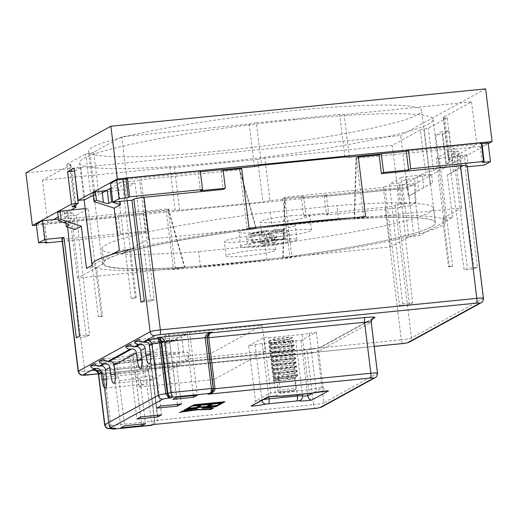 <?xml version="1.0" encoding="UTF-8"?>
<svg xmlns="http://www.w3.org/2000/svg" width="518" height="518" viewBox="0 0 518 518"><rect width="100%" height="100%" fill="white"/><g stroke="black" fill="none" stroke-linecap="round" stroke-linejoin="round"><path stroke-width="0.39" stroke-dasharray="2.59 1.94" d="M218.233 151.139A167.754 16.006 173 0 0 421.561 110.489A167.754 16.006 173 0 0 291.88 110.729A167.754 16.006 173 0 0 88.552 151.379A167.754 16.006 173 0 0 218.233 151.139M232.012 263.332A167.754 16.006 173 0 0 435.34 222.688A167.754 16.006 173 0 0 305.659 222.921A167.754 16.006 173 0 0 102.331 263.571A167.754 16.006 173 0 0 232.012 263.332M295.402 119.684A178.075 16.99 173 0 0 79.558 162.833A178.075 16.99 173 0 0 217.223 162.581A178.075 16.99 173 0 0 433.061 119.431A178.075 16.99 173 0 0 295.402 119.684M262.153 226.839A178.075 16.99 173 0 0 133.735 248.523M130.374 249.333A178.075 16.99 173 0 0 129.681 249.501M92.081 264.834A178.075 16.99 173 0 0 229.746 264.575A178.075 16.99 173 0 0 445.584 221.426A178.075 16.99 173 0 0 351.055 217.974M349.359 157.071L344.14 114.569L471.555 101.871L443.447 117.295L448.666 159.79A8.605 0.822 173 0 0 448.452 160.01A8.605 0.822 173 0 0 449.773 160.282L452.389 160.366L446.257 163.733L442.288 131.436L435.677 135.062L442.34 134.395L448.951 130.769L442.288 131.436M446.257 163.733L452.913 163.066L448.951 130.769M435.677 135.062L439.646 167.359L433.508 170.726L429.351 171.484A8.605 0.822 173 0 0 425.576 172.462L420.357 129.966L392.249 145.39L264.827 158.087L270.046 200.589L397.461 187.885L425.576 172.462M442.34 134.395L446.309 166.692L439.646 167.359M74.54 170.934L80.86 167.463L74.197 168.13M80.86 167.463L84.822 199.76M36.428 225.149L407.122 188.196L446.309 166.692M270.046 200.589L262.898 201.897L179.616 210.198L175.11 210.055L169.891 167.554L75.285 176.988M53.36 219.645L47.695 222.753L175.11 210.055M70.921 210.01L58.197 216.99M93.311 195.966L95.124 195.636A8.605 0.822 173 0 0 98.899 194.658L93.68 152.162L121.788 136.739L249.203 124.035L254.422 166.531M223.077 169.658L127.007 179.234L111.072 187.976M102.286 192.8L98.899 194.658M448.666 159.79L476.774 144.367L381.008 153.917M452.913 163.066L488.254 143.68M407.122 188.196L400.654 135.496L25.9 172.857M485.631 88.869L400.654 135.496M471.555 101.871L476.774 144.367M443.447 117.295A8.605 0.822 173 0 0 443.24 117.508A8.605 0.822 173 0 0 444.554 117.78L447.17 117.864L452.389 160.366M447.17 117.864L428.289 128.224L424.132 128.988A8.605 0.822 173 0 0 420.357 129.966M433.508 170.726L428.289 128.224M397.461 187.885L392.249 145.39M264.827 158.087L257.679 159.395L262.898 201.897M257.679 159.395L174.398 167.696L169.891 167.554M179.616 210.198L174.398 167.696M74.98 177.014L42.476 180.258L70.584 164.834A8.605 0.822 173 0 0 70.798 164.614A8.605 0.822 173 0 0 69.483 164.342L66.861 164.258L72.08 206.76M47.695 222.753L42.476 180.258M66.861 164.258L85.742 153.898L89.905 153.14A8.605 0.822 173 0 0 93.68 152.162M90.961 196.393L85.742 153.898M127.007 179.234L121.788 136.739M249.203 124.035L256.358 122.727L261.571 165.229M256.358 122.727L339.633 114.426L344.14 114.569M344.852 156.928L339.633 114.426M276.042 233.443C275.66 230.879 275.168 229.636 274.559 229.72L271.419 231.442L284.149 230.173L283.061 230.769L270.325 232.038L271.367 240.54L270.085 241.246A9.033 0.861 -7 0 1 266.537 241.666A9.033 0.861 -7 0 1 263.299 241.919A9.033 0.861 -7 0 1 259.609 241.757A9.033 0.861 -7 0 1 259.57 241.718L251.852 242.489L252.939 241.887L260.658 241.116A9.033 0.861 -7 0 1 266.951 239.918L269.774 238.371A21.458 2.046 -7 0 1 273.232 237.995A21.458 2.046 -7 0 1 276.56 237.691L273.744 239.238A9.033 0.861 -7 0 1 277.473 239.439A9.033 0.861 -7 0 1 277.454 239.569A9.033 0.861 -7 0 1 276.385 240.041A9.033 0.861 -7 0 1 270.085 241.246L267.269 242.793L266.744 238.539A21.458 2.046 173 0 0 289.297 233.715A21.458 2.046 173 0 0 276.042 233.443L276.56 237.691M269.774 238.371L269.25 234.117A21.458 2.046 173 0 0 246.704 238.947A21.458 2.046 173 0 0 259.958 239.219C259.699 236.59 259.848 234.997 260.399 234.44L263.539 232.718L250.809 233.987L251.897 233.391L264.627 232.116L265.669 240.617L266.951 239.918A9.033 0.861 -7 0 1 270.506 239.491A9.033 0.861 -7 0 1 273.744 239.238L272.462 239.944L285.191 238.675L284.104 239.271L271.367 240.54M267.417 243.907A6.449 0.615 173 0 0 275.213 242.405A6.449 0.615 173 0 0 270.254 242.353A6.449 0.615 173 0 0 262.464 243.972A6.449 0.615 173 0 0 267.417 243.907M267.269 242.793A21.458 2.046 -7 0 1 263.811 243.162A21.458 2.046 -7 0 1 260.483 243.466L264.581 241.22L259.57 241.718A9.033 0.861 -7 0 1 260.658 241.116L265.669 240.617M264.122 245.713A21.458 2.046 -7 0 1 247.539 245.746A21.458 2.046 -7 0 1 273.543 240.546A21.458 2.046 -7 0 1 290.132 240.514A21.458 2.046 -7 0 1 264.122 245.713M259.958 239.219L260.483 243.466M115.643 428.172C113.254 429.247 111.215 428.231 109.531 425.123L103.27 374.125C102.603 371.535 100.919 370.325 98.206 370.493C100.518 370.273 101.942 371.458 102.486 374.041L108.748 425.038C109.246 426.955 110.412 428.049 112.244 428.321L114.789 428.328M328.548 390.85C325.79 391.226 323.977 390.086 323.109 387.432A6.883 0.654 173 0 0 315.986 388.565A6.883 0.654 -7 0 1 308.864 389.698L280.555 392.521A6.883 0.654 -7 0 1 275.317 392.618A6.883 0.654 173 0 0 270.784 392.65L270.532 394.994L269.237 396.535L268.292 396.84M279.506 338.118L270.053 340.19L268.654 341.232L268.369 341.705L268.473 342.553L268.758 342.081C270.61 340.177 288.118 337.315 292.003 337.322A12.471 1.191 -7 0 0 279.506 338.118C273.828 339.173 270.208 340.216 268.654 341.232C264.471 343.952 290.177 342.107 293.065 340.948L290.216 339.445L281.98 340.553L271.976 343.389L272.086 344.295L282.478 344.632L290.74 343.693L282.504 344.8L272.5 347.643L272.61 348.549L283.009 348.879L291.265 347.96L283.022 349.054L272.895 351.994L273.135 352.797L283.527 353.127L291.783 352.195L283.547 353.302L273.543 356.138L273.653 357.044L284.052 357.381L292.307 356.442L284.065 357.55L274.067 360.392L274.177 361.292L284.563 361.629L292.825 360.696L284.596 361.804L274.592 364.64L274.702 365.546L285.094 365.876L293.35 364.944L285.107 366.051L275.11 368.887L275.22 369.794L285.606 370.13L293.874 369.211L285.645 370.299L275.634 373.135L275.751 374.048L286.143 374.378L294.392 373.446L286.156 374.553L276.159 377.389L276.269 378.295L286.661 378.626L294.192 377.713C291.459 377.059 275.764 379.105 273.459 380.329C276.159 377.751 301.703 374.495 297.345 375.796L285.476 377.266L273.128 376.987L272.649 376.554L272.934 376.081C275.634 373.504 301.178 370.24 296.827 371.548L284.958 373.012L272.61 372.733L272.125 372.3L272.416 371.827C275.116 369.256 300.654 365.993 296.302 367.294L284.421 368.764L272.079 368.479L271.607 368.052L271.892 367.579C274.592 365.009 300.136 361.745 295.784 363.047L283.903 364.517L271.561 364.232L271.082 363.804L271.367 363.332C274.074 360.755 299.611 357.491 295.26 358.799L283.378 360.269L271.037 359.984L270.564 359.557L270.849 359.078C273.549 356.507 299.093 353.244 294.736 354.545L282.867 356.015L270.519 355.736L270.04 355.303L270.325 354.83C273.025 352.259 298.569 348.996 294.218 350.297L282.336 351.767L269.995 351.482L269.515 351.055L269.807 350.582C272.507 348.005 298.044 344.742 293.693 346.05L281.818 347.52L269.477 347.235L268.997 346.807L269.282 346.328C271.982 343.758 297.526 340.494 293.175 341.796L281.293 343.266L268.952 342.981L268.473 342.553M293.065 340.948C297.429 339.646 271.898 342.903 269.179 345.48L268.997 346.807M271.976 343.389L269.179 345.48C264.996 348.2 290.695 346.354 293.589 345.195L290.74 343.693M293.589 345.195C297.947 343.894 272.416 347.151 269.697 349.728L269.515 351.055M272.5 347.643L269.697 349.728C265.514 352.447 291.22 350.602 294.114 349.449L291.258 347.947M294.114 349.449C298.472 348.148 272.941 351.405 270.221 353.982L270.04 355.303M273.018 351.89L270.221 353.982C266.038 356.701 291.738 354.856 294.632 353.697L291.783 352.195L294.218 350.297M294.632 353.697C298.99 352.395 273.459 355.652 270.746 358.229L270.564 359.557M273.543 356.138L270.746 358.229C266.556 360.949 292.262 359.103 295.156 357.944L292.307 356.442L294.736 354.545M295.156 357.944C299.514 356.643 273.983 359.9 271.264 362.477L271.082 363.804M274.067 360.392L271.264 362.477C267.081 365.203 292.787 363.351 295.674 362.199L292.825 360.696M295.674 362.199C300.039 360.897 274.508 364.154 271.788 366.731L271.607 368.052M274.592 364.64L271.788 366.731C267.599 369.451 293.305 367.605 296.199 366.446L293.35 364.944M296.199 366.446C300.557 365.145 275.026 368.402 272.306 370.979L272.125 372.3M275.11 368.887L272.306 370.979C268.123 373.698 293.829 371.853 296.723 370.7L293.868 369.192L296.302 367.294M296.723 370.7C301.081 369.392 275.55 372.649 272.831 375.233L272.649 376.554M275.634 373.135L272.831 375.233C268.648 377.946 294.347 376.107 297.241 374.948L294.392 373.446M293.395 340.792L293.175 341.796M293.913 345.04L293.693 346.05M294.438 349.287L294.515 350.181M294.956 353.541L295.033 354.429M295.48 357.789L295.26 358.799M296.005 362.037L295.784 363.047M296.523 366.291L296.6 367.178M297.047 370.538L296.827 371.548M297.241 374.948C301.612 373.653 276.068 376.89 273.355 379.48L273.154 380.646A12.471 1.191 -7 0 1 273.459 380.329M276.159 377.389L273.355 379.48C272.397 380.426 274.346 380.911 279.196 380.924A12.471 1.191 -7 0 1 273.154 380.646M297.565 374.792L297.345 375.796M294.276 378.25C292.217 379.61 273.737 381.449 276.787 379.998C278.852 378.645 297.326 376.8 294.276 378.25L294.502 378.023M277.926 391.278A9.033 0.861 -7 0 1 278.147 391.045A9.033 0.861 -7 0 1 287.833 389.193A9.033 0.861 -7 0 1 295.856 389.076A9.033 0.861 -7 0 1 295.823 389.16A9.033 0.861 -7 0 1 295.636 389.303A9.033 0.861 -7 0 1 286.37 391.103A9.033 0.861 -7 0 1 277.972 391.349A9.033 0.861 -7 0 1 277.926 391.278L276.787 379.998M294.179 391.168C292.534 392.262 277.525 393.758 280.018 392.579C281.662 391.485 296.672 389.989 294.179 391.168L295.823 389.16M277.972 391.349L280.018 392.579M273.29 225.259A28.386 2.707 -7 0 1 295.241 225.22A28.386 2.707 -7 0 1 260.826 232.096A28.386 2.707 -7 0 1 238.882 232.142A28.386 2.707 -7 0 1 273.29 225.259M262.6 246.549A28.386 2.707 173 0 0 297.015 239.672A28.386 2.707 173 0 0 275.064 239.711A28.386 2.707 173 0 0 240.656 246.587A28.386 2.707 173 0 0 262.6 246.549M254.597 235.522A24.948 2.383 -7 0 1 273.88 235.483A24.948 2.383 -7 0 1 243.641 241.53A24.948 2.383 -7 0 1 224.359 241.563A24.948 2.383 -7 0 1 254.597 235.522M245.415 255.976A24.948 2.383 173 0 0 275.654 249.935A24.948 2.383 173 0 0 256.371 249.967A24.948 2.383 173 0 0 226.133 256.015A24.948 2.383 173 0 0 245.415 255.976M290.475 215.831A24.948 2.383 -7 0 1 309.764 215.799A24.948 2.383 -7 0 1 279.526 221.84A24.948 2.383 -7 0 1 260.237 221.879A24.948 2.383 -7 0 1 290.475 215.831M281.3 236.292A24.948 2.383 173 0 0 311.538 230.245A24.948 2.383 173 0 0 292.249 230.283A24.948 2.383 173 0 0 262.011 236.325A24.948 2.383 173 0 0 281.3 236.292M383.301 187.432L390.604 246.931L283.152 257.64L285.029 197.228L383.301 187.432L384.809 186.603L392.113 246.102L390.604 246.931M402.628 303.839L389.53 184.013L401.424 177.486L408.734 236.985L392.113 246.102L399.417 305.601L402.628 303.839L412.619 302.842L399.52 183.016L389.53 184.013M448.484 266.887L449.423 266.369L436.169 158.417L448.07 151.891L456.131 210.975L442.534 218.434L446.697 218.02L452.648 266.472L448.484 266.887L442.534 218.434M148.478 239.186L141.174 179.688L139.659 180.517L146.97 240.015L148.478 239.186L255.924 228.477L239.439 169.891L141.174 179.688M151.062 301.275L134.939 183.107L123.044 189.633L130.348 249.132L146.97 240.015L154.273 299.514L151.062 301.275L141.071 302.272M135.353 298.103L129.403 249.65L122.131 253.645L129.364 249.333L130.348 249.132L136.299 297.585L135.353 298.103L131.19 298.517L136.299 297.585M103.781 263.371L96.549 267.683L103.781 263.371A167.023 15.935 -7 0 1 103.723 263.092A167.023 15.935 -7 0 1 122.093 253.321M98.336 316.543L101.554 316.647L88.3 208.702L76.405 215.229L82.951 275.142L96.549 267.683L102.499 316.129L98.336 316.543L92.346 267.774L86.512 268.356M461.603 207.971L454.299 148.472L356.034 158.268L354.157 218.68L461.603 207.971L456.131 210.975L464.193 270.059L467.398 268.298L452.79 149.301L454.299 148.472M77.473 278.147L70.17 218.648L168.441 208.851L184.926 267.437L77.473 278.147L82.951 275.142L89.504 335.055L86.292 336.817L71.678 217.819L70.17 218.648M185.8 333.514L185.956 334.796L165.138 336.868L167.003 351.262A9.894 2.292 84.3 0 1 167.262 354.17L188.079 352.091L188.999 359.576L190.417 358.799L187.218 332.737L189.575 331.442L168.758 333.521L164.983 335.593L185.8 333.514L173.524 340.255L152.706 342.327L148.931 344.399L169.749 342.327L172.947 368.382L176.729 366.31L176.321 363.001L155.497 365.073L160.535 406.073M193.421 395.59L188.999 359.576L176.729 366.31L181.352 404.001M152.706 342.327L152.862 343.602L173.685 341.53L173.524 340.255M155.497 365.073A9.894 2.292 84.3 0 1 153.976 358.417L152.201 343.965L152.862 343.602M148.931 344.399L156.76 408.145M167.262 354.17L172.811 399.339M164.983 335.593L165.138 336.868M168.758 333.521L176.586 397.267M169.749 342.327L153.697 351.133L132.88 353.205L129.105 355.277L149.922 353.205L150.078 354.48L129.26 356.559L129.921 356.196L131.695 370.642A9.894 2.292 84.3 0 1 131.896 378.023L152.713 375.951L157.543 415.274M129.105 355.277L129.26 356.559M131.896 378.023L136.927 419.03M132.88 353.205L140.708 416.958M113.053 364.089L133.871 362.011L135.774 360.968L138.979 387.024L140.844 386.001L139.925 378.516L119.108 380.588A9.894 2.292 84.3 0 1 118.661 377.79L116.893 363.345L137.801 361.214L137.646 359.939L116.828 362.017L113.053 364.089L120.875 427.836M119.108 380.588L124.657 425.764M116.828 362.017L116.984 363.293M153.697 351.133L156.896 377.195L140.844 386.001L145.474 423.685M270.39 212.238L272.164 226.69L338.675 220.059L336.901 205.607A167.023 15.935 -7 0 1 433.547 208.255A167.023 15.935 -7 0 1 265.145 244.982L266.919 259.434L200.401 266.064L198.627 251.612A167.023 15.935 -7 0 1 101.988 248.964A167.023 15.935 -7 0 1 270.39 212.238L336.901 205.607M200.401 266.064A167.023 15.935 -7 0 1 103.82 263.688M122.131 253.645A167.023 15.935 -7 0 1 272.164 226.69M338.675 220.059A167.023 15.935 -7 0 1 435.321 222.701A167.023 15.935 -7 0 1 266.919 259.434M265.145 244.982L198.627 251.612M356.034 158.268L356.41 158.061L354.532 218.473L363.714 217.56L365.604 216.524M354.157 218.68L354.532 218.473M241.705 168.648L239.821 169.684L247.125 229.183L256.306 228.27L239.821 169.684L239.439 169.891M256.306 228.27L255.924 228.477M408.734 236.985L419.671 235.47L452.525 217.437L446.697 218.02L439.394 158.521L436.169 158.417M398.413 188.299L400.712 206.999L403.775 206.442L401.476 187.743L398.413 188.299L397.092 189.025L324.223 196.29L326.392 195.098L301.411 197.591L303.58 196.4L282.763 198.472L284.654 197.436L291.958 256.934L283.152 257.64M291.958 256.934L290.067 257.97L173.478 269.593L166.174 210.094L145.351 212.173L143.182 213.364L118.201 215.851L116.026 217.042L43.156 224.307L44.542 223.517L42.547 223.523L44.846 242.223M184.926 267.437L175.369 268.557L173.478 269.593M247.125 229.183L249.016 228.147M96.51 267.359L92.346 267.774L92.042 265.32M112.251 254.234L92.191 265.242M129.364 249.333L119.373 250.33M452.525 217.437L447.306 174.942L465.417 164.53L464.374 156.035L439.394 158.521M413.837 236.053L406.533 176.554L431.52 174.061L429.059 175.408L422.403 176.075A4.299 0.408 173 0 0 417.294 177.007L414.458 178.561L416.09 191.867L418.926 190.313L417.294 177.007M422.403 176.075L423.808 187.529L432.562 182.563L414.452 192.968L419.671 235.47M432.562 182.563L431.52 174.061M401.424 177.486L406.533 176.554M127.208 200.686L124.948 184.104L134.939 183.107M282.776 257.847L284.654 197.436L285.029 197.228M384.809 186.603L413.953 183.696L407.724 187.115L401.476 187.743M168.441 208.851L168.059 209.058L184.544 267.644M36.305 224.145L42.547 223.523M58.463 219.14L71.678 217.819M175.369 268.557L168.059 209.058L166.174 210.094M399.52 183.016L406.131 179.39L414.458 178.561M412.619 302.842L409.414 304.603L399.417 305.601M409.414 304.603L397.099 204.306L416.252 202.396L413.953 183.696M416.252 202.396L410.023 205.814L407.724 187.115M326.392 195.098L328.69 213.798L303.71 216.291L301.411 197.591M397.092 189.025L399.384 207.724L326.521 214.989L324.223 196.29M45.351 242.178L43.156 224.307M116.026 217.042L118.324 235.742L62.199 241.343M143.182 213.364L145.48 232.064L120.493 234.55L118.201 215.851M86.292 336.817L76.301 337.814M89.504 335.055L79.507 336.053M76.405 215.229L66.408 216.226L67.605 227.149M85.179 208.605L88.3 208.702M66.408 216.226L73.019 212.6L64.692 213.429L67.521 211.875A4.299 0.408 173 0 0 67.625 211.765A4.299 0.408 173 0 0 64.303 211.771L57.64 212.438M102.499 316.129L101.554 316.647M131.19 298.517L117.936 190.572L123.044 189.633M117.936 190.572L92.955 193.059M111.13 188.448L118.337 187.73L124.948 184.104M154.273 299.514L144.282 300.511M139.659 180.517L110.515 183.424M200.369 171.795L198.077 172.021L200.246 170.83M223.18 170.493L220.888 170.726L223.057 169.535M482.284 162.238L479.927 143.603L481.416 143.641M488.17 142.974L481.934 146.393L452.79 149.301M479.992 143.538L481.313 142.813M430.108 183.909L429.059 175.408M326.521 214.989L328.69 213.798M400.712 206.999L399.384 207.724M410.023 205.814L403.775 206.442M303.71 216.291L305.879 215.099L384.991 207.206A8.605 0.822 173 0 0 395.208 205.342L397.099 204.306M303.58 196.4L305.879 215.099M61.882 238.772A8.605 0.822 173 0 0 68.538 238.759L147.649 230.873L145.351 212.173M147.649 230.873L145.48 232.064M120.493 234.55L118.324 235.742M65.903 223.29L64.692 213.429M198.077 172.021L200.375 190.721M467.307 166.783L465.08 167.003L477.395 267.301L467.398 268.298M481.934 146.393L484.233 165.093M449.423 266.369L452.648 266.472M477.395 267.301L474.184 269.062L464.193 270.059M448.07 151.891L458.061 150.893L474.184 269.062M458.061 150.893L451.45 154.519L459.783 153.691L456.947 155.245A4.299 0.408 173 0 0 456.844 155.355A4.299 0.408 173 0 0 460.165 155.348L466.828 154.688L464.374 156.035M416.09 191.867L408.216 196.393L414.452 192.968M423.808 187.529L418.926 190.313M406.131 179.39L408.216 196.393M75.104 229.597L73.019 212.6M118.337 187.73L120.021 201.405M220.888 170.726L223.187 189.426M465.08 167.003L466.964 165.967A8.605 0.822 173 0 0 467.178 165.754M466.828 154.688L467.871 163.183L465.417 164.53M467.871 163.183L458.579 168.551L461.415 166.997L459.783 153.691M461.415 166.997L453.541 171.523L451.45 154.519M456.844 155.355L458.579 168.551L456.947 155.245M447.306 174.942L453.541 171.523M282.763 198.472L290.067 257.97M363.714 217.56L356.41 158.061M248.705 345.791L263.999 337.399A6.883 0.654 -7 0 1 268.531 337.367A6.883 0.654 173 0 0 273.769 337.276L302.085 334.453A6.883 0.654 173 0 0 309.201 333.32A6.883 0.654 -7 0 1 316.323 332.18L301.029 340.579A6.883 0.654 -7 0 1 295.797 340.676A6.883 0.654 173 0 0 290.566 340.773L262.25 343.596A6.883 0.654 173 0 0 255.115 344.729A6.883 0.654 -7 0 1 248.705 345.791L255.484 401.042L252.842 405.529M301.029 340.579L307.556 393.732M316.323 332.18L323.109 387.432L312.788 393.091M263.999 337.399L270.784 392.65L255.484 401.042A6.883 0.654 173 0 0 261.901 399.98A6.883 0.654 -7 0 1 263.649 399.598M279.196 380.924L291.135 379.377L295.344 377.875L294.192 377.713M275.803 340.546C283.981 340.19 295.869 337.742 292.003 337.322L292.45 337.801L290.222 339.465L275.803 340.546L270.053 340.19M223.375 401.903L215.378 402.7M212.71 402.965L194.392 404.791M220.953 403.231L212.963 404.027M210.295 404.293L191.971 406.118M216.194 405.84L187.218 408.728M196.788 408.786L182.99 411.046M212.076 408.1L202.117 408.255M153.723 424.475L157.809 420.189L151.547 369.192C151.282 366.653 151.347 365.352 151.748 365.294L150.343 365.695L148.485 369.755L154.746 420.752L153.322 424.533M152.622 424.954L154.481 420.894L148.219 369.897L149.378 366.226L150.349 366.064L97.112 371.348M114.025 429.059C112.419 429.202 111.37 428.017 110.891 425.498L104.63 374.495L97.248 371.335M97.209 371.341C96.834 371.296 101.683 370.668 102.635 374.501L145.157 370.461L151.547 369.192L307.375 353.658A4.299 0.997 -95.7 0 0 306.008 349.896L151.683 365.281L150.349 366.064C146.937 366.42 145.202 367.884 145.157 370.461L151.418 421.458C151.683 423.996 151.619 425.297 151.217 425.356M96.503 371.432C99.955 370.953 102.02 371.95 102.7 374.436L108.961 425.433L111.422 428.697M96.937 371.192L98.692 370.441L96.633 370.487M213.455 388.882L213.034 388.798C213.176 390.546 212.186 392.094 210.068 393.434L213.099 388.733L206.837 337.736L209.162 333.417L210.133 332.886L207.103 337.587L213.364 388.584L211.033 392.903M207.206 337.885L206.773 337.801C206.714 335.787 207.511 334.33 209.162 333.417L209.609 333.204M223.536 401.813L223.983 401.819M215.54 402.609L214.659 402.751M212.879 402.875L213.319 402.881M193.674 404.843L194.554 404.7M221.121 403.14L221.562 403.146M213.125 403.936L212.244 404.079M210.463 404.202L210.904 404.208M192.139 406.028L191.259 406.17M212.153 408.055L212.827 408.087M216.362 405.749L216.802 405.756M186.499 408.78L187.38 408.637M177.37 404.396L172.947 368.382L156.896 377.195L161.525 414.879M189.575 331.442L197.403 395.195M133.871 362.011L141.492 424.087M96.251 365.404L116.893 363.345M94.775 363.597L142.055 358.883L137.801 361.214M139.925 378.516A9.894 2.292 -95.7 0 0 142.638 384.369A9.894 2.292 -95.7 0 0 143.829 373.329L142.055 358.883M104.934 360.638L146.393 356.501L148.167 370.946A9.894 2.292 -95.7 0 0 151.321 379.603A9.894 2.292 -95.7 0 0 152.713 375.951M150.078 354.48L146.393 356.501M103.464 358.832L129.921 356.196M140.248 341.258L181.708 337.127L183.482 351.573A9.894 2.292 -95.7 0 0 186.635 360.224A9.894 2.292 -95.7 0 0 188.079 352.091M138.779 339.458L165.229 336.817M185.956 334.796L181.708 337.127M176.321 363.001A9.894 2.292 -95.7 0 0 177.946 364.989A9.894 2.292 -95.7 0 0 179.137 353.956L177.363 339.51L173.685 341.53M131.559 346.024L152.201 343.965M130.089 344.224L177.363 339.51M262.166 325.265L210.729 353.496L213.928 379.552L265.365 351.327L262.166 325.265L187.218 332.737M265.365 351.327L190.417 358.799M213.928 379.552L138.979 387.024M135.774 360.968L210.729 353.496M149.922 353.205L137.646 359.939M264.627 232.116L267.864 230.368M270.325 232.038L267.184 233.767C266.634 234.317 266.492 235.91 266.744 238.539M284.104 239.271L283.061 230.769M285.191 238.675L284.149 230.173M272.462 239.944L271.419 231.442M252.939 241.887L251.897 233.391M251.852 242.489L250.809 233.987M264.581 241.22L263.539 232.718M260.399 234.44A17.159 1.638 -7 0 1 250.867 233.735A17.159 1.638 -7 0 1 267.767 230.393C268.376 230.309 268.874 231.552 269.25 234.117M290.132 240.514L289.297 233.715C287.412 228.943 285.845 230.167 284.764 229.584L274.559 229.72A17.159 1.638 -7 0 1 284.084 230.426A17.159 1.638 -7 0 1 267.184 233.767M449.773 160.282L444.554 117.78M429.351 171.484L424.132 128.988M70.584 164.834L75.803 207.329M74.527 205.413L69.483 164.342M95.124 195.636L89.905 153.14M98.362 373.841A8.605 0.822 173 0 0 102.486 374.041L103.309 374.08L109.57 425.077L108.748 425.038A8.605 0.822 -7 0 1 104.623 424.844M278.393 396.166L278.257 396.147A4.299 4.235 115.9 0 1 275.317 392.618L268.531 337.367M372.047 319.243L321.238 347.125A12.905 1.23 -7 0 1 305.911 349.928L151.748 365.294M150.349 366.064L97.131 371.367M98.206 370.493A12.905 1.23 -7 0 1 95.83 370.532M98.368 373.879L374.21 346.38M46.762 242.171L44.477 223.582M65.708 223.226L64.303 211.771M67.521 211.875L69.108 224.793M461.577 166.802L460.165 155.348M483.456 298.349A8.605 0.822 -7 0 1 483.249 298.562L466.964 165.967M481.151 302.752A4.299 4.163 -118.8 0 0 483.249 298.562L411.493 337.937L395.208 205.342M409.395 342.126A4.299 4.163 61.2 0 0 411.493 337.937A8.605 0.822 -7 0 1 401.275 339.808L384.991 207.206M402.544 343.557A4.299 0.997 84.3 0 1 401.275 339.808L84.816 371.354L68.538 238.759M86.085 375.103A4.299 0.997 84.3 0 1 84.816 371.354A8.605 0.822 -7 0 1 78.166 371.367M321.238 347.125A4.299 4.163 -118.8 0 0 317.592 351.793L371.037 322.468L377.298 373.465L323.854 402.79L317.592 351.793A8.605 0.822 173 0 1 307.375 353.658L313.643 404.655L157.809 420.189L151.418 421.458L110.891 425.498L108.897 425.498L109.57 425.077C110.852 429.616 115.132 428.101 114.841 428.321M321.762 406.973A4.299 4.163 61.2 0 0 323.854 402.79A8.605 0.822 -7 0 1 313.643 404.655A4.299 0.997 84.3 0 0 314.912 408.404M305.911 349.928A4.299 0.997 -95.7 0 1 306.008 349.896C313.435 349.015 318.026 348.232 319.787 347.552L373.128 318.279A4.299 4.163 -118.8 0 0 371.037 322.468A8.605 0.822 173 0 0 371.244 322.248M377.505 373.245A8.605 0.822 -7 0 1 377.298 373.465A4.299 4.163 61.2 0 1 375.2 377.654M295.797 340.676L302.376 394.243M309.201 333.32L315.986 388.565A4.299 3.49 75.4 0 1 313.565 392.916M302.085 334.453L308.864 389.698A4.299 0.997 84.3 0 0 310.14 393.453M273.769 337.276L280.555 392.521A4.299 0.997 84.3 0 0 281.824 396.27M255.115 344.729L261.901 399.98A4.299 3.497 75.3 0 0 261.991 400.505M262.25 343.596L268.777 396.782M290.566 340.773L297.196 394.761M269.807 350.582L272.895 351.994L270.221 353.982M271.892 367.579L274.987 368.991L272.306 370.979M98.692 370.441C99.521 371.017 101.146 369.03 103.309 374.08L102.635 374.501L108.897 425.498L109.602 427.318L111.286 428.703M213.422 388.519L213.034 388.798L206.773 337.801L207.161 337.522M106.546 379.001L118.661 377.79M106.352 377.065L143.829 373.329M115.229 374.236L148.167 370.946M115.035 372.3L131.695 370.642M150.544 354.856L183.482 351.573M150.349 352.926L167.003 351.262M141.854 359.621L153.976 358.417M141.667 357.692L179.137 353.956M435.34 222.688L421.561 110.489M79.558 162.833L84.104 199.838M443.24 117.508L448.452 160.01M70.798 164.614L75.725 204.759M433.061 119.431L445.584 221.426M102.331 263.571L88.552 151.379M275.213 242.405L277.454 239.569M267.864 230.361L255.627 232.304L249.967 233.896C249.223 234.66 247.358 233.871 246.704 238.947L247.539 245.746M297.015 239.672L295.241 225.22M275.654 249.935L273.88 235.483M311.538 230.245L309.764 215.799M101.988 248.964L103.723 263.092M433.547 208.255L435.321 222.701M262.011 236.325L260.237 221.879M226.133 256.015L224.359 241.563M240.656 246.587L238.882 232.142M46.84 242.217L44.542 223.517M67.625 211.765L69.257 225.019M482.226 162.302L479.927 143.603M294.496 378.023L295.856 389.076M271.561 364.232L274.702 365.546M295.558 358.676L292.825 360.709M271.037 359.984L274.177 361.292M270.519 355.736L273.653 357.044M269.995 351.482L273.135 352.797M293.35 364.963L296.082 362.93M273.128 376.987L276.269 378.295M297.118 371.425L294.392 373.465M272.61 372.733L275.751 374.048M272.079 368.479L275.22 369.794M294.91 377.713L297.643 375.673M295.344 377.875L294.91 377.693M293.991 345.927L291.265 347.96M269.477 347.235L272.61 348.549M293.473 341.679L290.74 343.712M268.952 342.981L272.086 344.295M374.21 346.4L98.368 373.899M149.819 366.096L151.683 365.281M268.797 396.775L269.237 396.535M105.16 388.105L142.638 384.369M113.85 383.339L151.321 379.603M149.158 363.96L186.635 360.224M140.475 368.725L177.946 364.989M262.464 243.972L259.609 241.757"/><path stroke-width="0.78" d="M351.055 217.974A178.075 16.99 173 0 0 307.925 221.678A178.075 16.99 173 0 0 262.153 226.839M133.735 248.523A178.075 16.99 173 0 0 130.374 249.333M129.681 249.501A178.075 16.99 173 0 0 92.081 264.834L84.104 199.838M70.921 210.01L75.803 207.329A8.605 0.822 173 0 0 76.016 207.116A8.605 0.822 173 0 0 74.702 206.844L72.08 206.76L78.218 203.393L74.54 170.934M78.218 203.393L71.555 204.053L67.586 171.756L74.249 171.089M488.254 143.68L492.1 141.569L117.346 178.93L78.166 200.427L74.197 168.13L67.586 171.756M78.166 200.427L84.822 199.76L90.961 196.393L93.311 195.966M71.555 204.053L32.369 225.557L36.428 225.149M58.197 216.99L53.36 219.645M111.072 187.976L102.286 192.8M381.008 153.917L349.359 157.071L344.852 156.928L261.571 165.229L254.422 166.531L223.077 169.658M492.1 141.569L485.631 88.869L110.878 126.23L117.346 178.93M32.369 225.557L25.9 172.857L110.878 126.23M209.609 333.204L210.852 332.86C209.311 333.547 208.618 335.191 208.767 337.794L215.028 388.791C214.86 391.433 212.497 393.246 207.945 394.224L211.033 392.903L209.343 393.46L172.151 397.17C169.833 397.021 168.395 395.674 167.845 393.123L161.577 342.126C161.098 339.536 160.036 337.982 158.404 337.464C161.888 337.645 163.966 339.012 164.646 341.569L170.908 392.566L172.151 397.17L170.532 398.057L168.447 397.487L165.773 393.745L159.512 342.748C159.104 340.093 158.171 338.642 156.701 338.396C158.981 338.461 160.418 339.808 161.014 342.437L167.275 393.44C168.615 396.736 169.697 398.277 170.532 398.057A4.299 0.408 173 0 0 168.065 398.2A4.299 0.408 173 0 0 162.963 399.132L109.518 428.457A4.299 0.408 173 0 0 112.736 428.561A4.299 0.408 173 0 0 115.643 428.172L113.423 429.105M277.654 395.907L278.393 396.166L267.961 396.859A11.182 1.068 -7 0 1 271.549 396.445A11.182 1.068 -7 0 1 280.057 396.289L313.001 393.007A11.182 1.068 -7 0 1 324.572 391.161A11.182 1.068 -7 0 1 328.548 390.85L327.991 390.915M95.83 370.532A12.905 1.23 -7 0 1 93.887 369.794L96.432 368.389L94.768 368.557A4.299 4.163 -118.8 0 1 90.436 365.98L94.775 363.597A4.299 4.163 61.2 0 0 99.113 366.174L100.777 366.006L105.122 363.623L103.458 363.791A4.299 4.163 -118.8 0 1 99.119 361.214L103.464 358.832A4.299 4.163 61.2 0 0 107.802 361.409L109.466 361.24L131.747 349.015L130.083 349.184A4.299 4.163 -118.8 0 1 125.744 346.607L130.089 344.224A4.299 4.163 61.2 0 0 134.427 346.801L136.092 346.633L140.436 344.25L138.766 344.418A4.299 4.163 -118.8 0 1 134.434 341.841L138.779 339.458A4.299 4.163 61.2 0 0 143.11 342.029L144.775 341.867L147.326 340.468A12.905 1.23 -7 0 1 156.701 338.396L158.404 337.464L212.25 332.096L210.133 332.886C207.478 335.211 206.494 336.758 207.161 337.522L213.422 388.519L211.428 388.526L205.167 337.529C205.335 334.887 207.699 333.08 212.25 332.096L210.852 332.86L365.015 317.495A12.905 1.23 -7 0 1 374.676 317.799L372.047 319.243M147.326 340.468A4.299 4.163 -118.8 0 1 152.014 344.302L149.462 345.7L150.349 352.926A9.894 2.292 84.3 0 1 149.158 363.96A9.894 2.292 84.3 0 1 146.005 355.309L145.118 348.083L140.779 350.466L141.667 357.692A9.894 2.292 84.3 0 1 140.475 368.725A9.894 2.292 84.3 0 1 137.322 360.075L136.435 352.849L114.148 365.08L115.035 372.3A9.894 2.292 84.3 0 1 113.85 383.339A9.894 2.292 84.3 0 1 110.697 374.682L109.81 367.463L105.465 369.846L106.352 377.065A9.894 2.292 84.3 0 1 105.16 388.105A9.894 2.292 84.3 0 1 102.007 379.454L101.12 372.228L98.569 373.627L104.837 424.624A4.299 4.163 61.2 0 0 109.518 428.457M140.436 344.25A4.299 4.163 -118.8 0 1 145.118 348.083M140.779 350.466A4.299 4.163 61.2 0 0 136.092 346.633M114.148 365.08A4.299 4.163 61.2 0 0 109.466 361.24M131.747 349.015A4.299 4.163 -118.8 0 1 136.435 352.849M181.352 404.001L160.535 406.073L156.76 408.145L177.577 406.073L181.352 404.001M149.462 345.7A4.299 4.163 61.2 0 0 144.775 341.867M172.811 399.339L193.628 397.267L197.403 395.195L176.586 397.267L172.811 399.339M193.421 395.59L193.628 397.267M105.465 369.846A4.299 4.163 61.2 0 0 100.777 366.006M105.122 363.623A4.299 4.163 -118.8 0 1 109.81 367.463M136.927 419.03L157.75 416.951L161.525 414.879L140.708 416.958L136.927 419.03M157.543 415.274L157.75 416.951M96.432 368.389A4.299 4.163 -118.8 0 1 101.12 372.228M124.657 425.764L120.875 427.836L141.699 425.757L145.474 423.685L124.657 425.764M356.41 158.061L358.301 157.025L365.604 216.524L249.016 228.147L241.705 168.648L223.18 170.493M95.409 191.712L102.072 191.051A4.299 0.408 173 0 0 107.181 190.119L110.01 188.558L111.642 201.865L108.812 203.419C107.964 203.639 106.184 203.334 103.477 202.506L96.452 200.213L95.409 191.712L92.955 193.059L93.998 201.56L114.193 208.152L119.373 250.33L112.251 254.234M92.191 265.242L86.512 268.356L81.339 226.178L61.137 219.587L60.094 211.091L85.179 208.605M122.993 179.383L126.055 178.82L128.354 197.52L125.291 198.083L122.993 179.383L116.744 180.005L110.515 183.424L112.814 202.124L131.967 200.213L144.282 300.511L141.071 302.272L127.208 200.686M62.199 241.343L45.454 243.007L46.84 242.217L38.597 242.845L36.305 224.145L42.534 220.726L58.463 219.14M45.454 243.007L45.351 242.178M67.605 227.149L79.507 336.053L76.301 337.814L63.986 237.516L44.833 239.426L42.534 220.726M38.597 242.845L44.833 239.426M61.137 219.587L58.683 220.933L57.64 212.438L60.094 211.091M85.082 208.599L92.042 265.32M110.01 188.558L111.13 188.448M128.354 197.52L129.675 196.795L202.544 189.53L200.246 170.83L127.376 178.095L126.055 178.82M200.369 171.795L223.057 169.535L225.356 188.235L223.187 189.426L144.069 197.313A8.605 0.822 173 0 0 133.851 199.177L131.967 200.213M481.416 143.641L481.921 143.603L484.22 162.296L490.462 161.674L484.233 165.093L467.307 166.783M490.462 161.674L488.17 142.974L481.921 143.603M358.301 157.025L379.118 154.953L381.287 153.762L406.274 151.269L408.443 150.078L481.313 142.813L483.611 161.512L482.226 162.302L484.22 162.296M63.986 237.516L62.095 238.552A8.605 0.822 173 0 0 61.882 238.772L78.166 371.367A8.605 0.822 -7 0 1 78.373 371.147L150.136 331.773A4.299 4.163 61.2 0 0 154.817 335.606L143.11 342.029M58.683 220.933L65.708 223.226C68.298 224.126 69.444 224.773 69.153 225.181L66.323 226.735L65.903 223.29M93.998 201.56L96.452 200.213M202.544 189.53L200.375 190.721L225.356 188.235M112.814 202.124L119.043 198.705L125.291 198.083M119.043 198.705L116.744 180.005M127.376 178.095L129.675 196.795M408.443 150.078L410.742 168.777L483.611 161.512M381.287 153.762L383.585 172.455L408.566 169.969L406.274 151.269M81.339 226.178L75.104 229.597L66.323 226.735M120.021 201.405L120.429 204.733L114.193 208.152M120.429 204.733L111.642 201.865M133.851 199.177L150.136 331.773A8.605 0.822 -7 0 1 160.353 329.908L476.806 298.362A8.605 0.822 -7 0 1 483.456 298.349L467.178 165.754A8.605 0.822 173 0 0 460.528 165.76L381.416 173.653L379.118 154.953M381.416 173.653L383.585 172.455M408.566 169.969L410.742 168.777M307.556 393.732L307.815 395.823L312.788 393.091M215.378 402.7L213.727 403.606L221.723 402.81L223.375 401.903M194.392 404.791L192.741 405.698L211.066 403.872L212.71 402.965M212.963 404.027L208.968 406.216L216.964 405.419L220.953 403.231M191.971 406.118L187.982 408.307L195.979 407.511L198.323 406.222L200.654 405.995L198.31 407.277L206.306 406.481L210.295 404.293M202.726 407.925L203.444 408.229L202.117 408.255L202.726 407.925L214.549 406.747L216.194 405.84M187.218 408.728L185.567 409.634L197.39 408.456L183.178 410.949M182.99 411.046L181.035 412.121L197.714 409.473L210.017 409.233L212.076 408.1M97.112 371.348L96.503 371.432L97.086 371.322M268.797 396.775L251.016 406.157L267.961 396.859M328.548 390.85L311.745 400.071C309.751 400.025 308.443 398.614 307.815 395.823A6.883 0.654 173 0 1 302.577 395.92A4.299 4.235 115.3 0 1 298.886 400.751L265.935 404.04A11.182 1.068 -7 0 1 251.016 406.157M223.536 401.813L224.987 401.722L222.649 403.004L221.723 402.81M214.976 402.739L224.987 401.722L214.659 402.751L212.322 404.034L213.727 403.606M211.066 403.872L192.741 405.698M212.879 402.875L214.329 402.784L211.985 404.066M193.991 404.83L214.329 402.784L194.554 404.7L191.336 406.125M221.121 403.14L222.572 403.049L217.89 405.62L216.964 405.419M212.555 404.066L222.572 403.049L212.244 404.079L207.563 406.649L208.968 406.216M206.306 406.481L198.31 407.277M200.654 405.995L198.323 406.222M210.463 404.202L211.914 404.111L207.226 406.682M191.569 406.157L211.914 404.111L191.259 406.17L186.577 408.741L187.982 408.307M186.577 408.741L195.979 407.511M210.017 409.233L210.709 409.557L197.416 409.816L197.714 409.473M197.416 409.816L181.035 412.121M202.791 408.288L213.487 408.035L210.709 409.557M179.396 412.678L182.174 411.156L197.39 408.456M214.549 406.747L203.645 408.119M195.985 408.883L184.155 410.062L185.567 409.634M216.362 405.749L217.813 405.659L215.469 406.941M186.81 408.767L217.813 405.659L187.38 408.637L184.155 410.062M93.887 369.794A4.299 4.163 -118.8 0 1 98.569 373.627A8.605 0.822 173 0 0 98.362 373.841L104.623 424.844C105.678 428.69 108.644 428.71 108.301 428.639L115.643 428.172M111.422 428.697L114.025 429.059L151.217 425.356L153.393 424.527M151.34 425.343L153.723 424.475M153.322 424.533L315.106 408.385A4.299 0.408 173 0 0 320.215 407.452L373.653 378.134A4.299 0.408 173 0 0 370.435 378.03L207.945 394.224L209.343 393.46C210.884 392.774 211.577 391.129 211.428 388.526L170.908 392.566L165.773 393.745A8.605 0.822 -7 0 0 158.275 395.299A4.299 4.163 61.2 0 0 162.963 399.132M141.492 424.087L141.699 425.757M177.37 404.396L177.577 406.073M90.436 365.98L96.251 365.404M99.119 361.214L104.934 360.638M134.434 341.841L140.248 341.258M125.744 346.607L131.559 346.024M74.702 206.844L74.527 205.413M104.623 424.844A8.605 0.822 -7 0 1 104.837 424.624L158.275 395.299L152.014 344.302A8.605 0.822 173 0 1 159.512 342.748L164.646 341.569L207.161 337.522M280.057 396.289A4.299 4.235 115.9 0 1 278.276 396.153L281.921 396.283A4.299 0.997 84.3 0 1 281.824 396.27M138.766 344.418L134.427 346.801M130.083 349.184L107.802 361.409M94.768 368.557L83.061 374.98A4.299 4.163 -118.8 0 1 78.373 371.147L62.095 238.552M103.458 363.791L99.113 366.174M97.131 371.367L96.503 371.432L96.937 371.192M83.061 374.98A4.299 0.408 173 0 0 86.279 375.084L98.368 373.879M374.21 346.38L402.739 343.538A4.299 0.408 173 0 0 407.847 342.605L479.603 303.231A4.299 0.408 173 0 0 476.385 303.127L159.926 334.673A4.299 0.408 173 0 0 154.817 335.606M108.812 203.419L107.181 190.119M102.072 191.051L103.477 202.506M159.926 334.673A4.299 0.997 84.3 0 0 160.353 329.908L144.069 197.313M476.385 303.127A4.299 0.997 84.3 0 0 476.806 298.362L460.528 165.76M371.244 322.248A8.605 0.822 173 0 0 364.594 322.261L370.856 373.258A8.605 0.822 -7 0 1 377.505 373.245L371.244 322.248C372.105 319.062 372.733 317.735 373.128 318.279A4.299 4.163 -118.8 0 1 374.676 317.799M365.015 317.495A4.299 0.997 84.3 0 0 364.594 322.261L207.206 337.885M213.455 388.882L370.856 373.258A4.299 0.997 84.3 0 1 370.435 378.03M311.745 400.071A11.182 1.068 -7 0 1 298.886 400.751M222.649 403.004L212.322 404.034M217.89 405.62L207.563 406.649M203.444 408.229L213.487 408.035M302.376 394.243L302.577 395.92A6.883 0.654 -7 0 0 297.345 396.017A4.299 0.997 84.3 0 1 296.924 400.79M263.649 399.598A6.883 0.654 -7 0 1 269.036 398.841L297.345 396.017L297.196 394.761M268.777 396.782L269.036 398.841A4.299 0.997 84.3 0 1 268.609 403.613M407.847 342.605A4.299 4.163 61.2 0 0 409.395 342.126C406.695 343.045 404.448 343.525 402.641 343.57L374.21 346.4M483.456 298.349C483.352 302.234 480.698 302.959 481.151 302.752A4.299 4.163 -118.8 0 1 479.603 303.231M282.019 396.251A4.299 0.997 84.3 0 1 281.921 396.283L310.237 393.46A4.299 0.997 84.3 0 1 310.14 393.453M261.991 400.505A4.299 3.497 75.3 0 0 265.935 404.04M310.334 393.434A4.299 0.997 84.3 0 1 310.237 393.46L313.565 392.916A4.299 3.49 75.4 0 1 313.001 393.007M320.215 407.452A4.299 4.163 61.2 0 0 321.762 406.973L375.2 377.654C374.747 377.862 377.402 377.136 377.505 373.245M373.653 378.134A4.299 4.163 61.2 0 0 375.2 377.654M102.007 379.454L106.546 379.001M110.697 374.682L115.229 374.236M146.005 355.309L150.544 354.856M137.322 360.075L141.854 359.621M75.725 204.759L76.016 207.116M313.565 392.916L327.991 390.909M78.166 371.367C79.222 375.207 82.181 375.233 81.825 375.161L98.368 373.899M481.151 302.752L409.395 342.126M98.362 373.841C96.717 370.94 95.752 369.8 95.461 370.422L96.633 370.487M111.286 428.703L113.552 429.124L152.622 424.954M153.173 424.553L315.009 408.417C316.815 408.378 319.062 407.899 321.762 406.973M211.033 392.903C212.671 392.022 213.474 390.559 213.422 388.519"/></g></svg>
